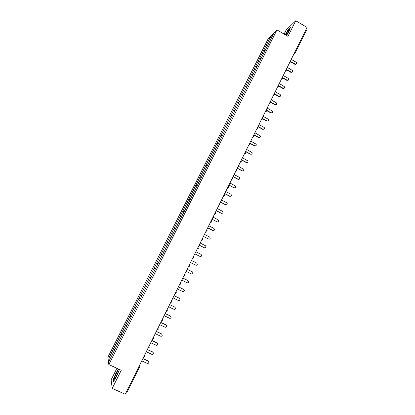 <?xml version="1.0" encoding="UTF-8"?>
<svg xmlns="http://www.w3.org/2000/svg" width="415" height="415" viewBox="0 0 415 415"><rect width="100%" height="100%" fill="white"/><g stroke="black" fill="none" stroke-linecap="round" stroke-linejoin="round"><path stroke-width="0.62" d="M116.911 368.281L111.121 379.855L112.226 388.378L125.18 394.25L307.105 27.442L295.75 20.75L286.122 30.077L284.114 34.087M268.142 38.86L107.895 357.242L108.823 364.562L276.945 29.906L268.142 38.86M110.644 357.844L108.865 358.202L109.197 360.723L118.721 341.836M108.865 358.202L113.627 348.683L114.965 349.306M117.611 343.983L116.402 343.158L113.627 348.683M116.413 343.195L118.182 339.615L119.52 340.243M122.166 334.921L120.952 334.117L118.182 339.615M120.962 334.148L122.726 330.589L124.059 331.217M126.705 325.894L125.486 325.106L122.726 330.589M125.496 325.137L127.249 321.594L128.583 322.222M131.228 316.899L129.999 316.131L127.249 321.594M130.009 316.157L131.757 312.63L133.085 313.263M135.731 307.935L134.496 307.188L131.757 312.63M134.512 307.214L136.25 303.702L137.573 304.335M140.223 299.007L138.978 298.281L136.25 303.702M138.994 298.302L140.726 294.806L142.044 295.444M144.695 290.111L143.445 289.4L140.726 294.806M143.46 289.426L145.183 285.94L146.495 286.578M149.146 281.251L147.89 280.561L145.183 285.94M147.911 280.576L149.628 277.111L150.935 277.749M153.586 272.422L152.326 271.747L149.628 277.111L150.91 277.806M152.341 271.763L154.053 268.313L155.355 268.956M158.011 263.624L156.74 262.97L154.053 268.313M156.761 262.986L158.463 259.546L159.759 260.195L158.483 259.557M267.545 45.769L266.155 45.51L270.326 37.21L273.381 34.113L162.441 254.862L161.139 254.224L158.463 259.546M161.16 254.234L165.523 245.509L166.814 246.157M166.825 246.137L165.523 245.509M165.544 245.519L169.891 236.83L171.177 237.479M171.203 237.437L169.891 236.83M169.911 236.835L174.243 228.177L175.524 228.831M175.561 228.769L174.243 228.177M174.264 228.183L178.575 219.561L179.856 220.215M179.903 220.132L178.575 219.561M178.6 219.561L182.896 210.97L184.172 211.629M184.224 211.526L182.896 210.97M182.922 210.97L187.201 202.416L188.472 203.075M188.535 202.951L187.201 202.416M187.227 202.411L191.486 193.888L192.757 194.552M192.83 194.407L191.486 193.888M191.517 193.883L195.761 185.396L197.026 186.06M197.109 185.894L195.761 185.396M195.792 185.386L200.02 176.93L201.28 177.599M201.374 177.413L200.02 176.93M200.051 176.92L204.263 168.5L205.518 169.164M205.622 168.962L204.263 168.5M204.294 168.485L208.486 160.097L209.741 160.766M209.855 160.543L208.486 160.097M208.522 160.081L212.698 151.724L213.948 152.393M214.073 152.155L212.698 151.724M212.734 151.703L216.895 143.382L218.14 144.057M218.274 143.792L216.895 143.382M216.931 143.357L221.076 135.067L222.321 135.741M222.461 135.461L221.076 135.067M221.117 135.046L225.241 126.788L226.481 127.462M226.632 127.161L225.241 126.788M225.283 126.757L229.396 118.534L230.631 119.209M230.792 118.892L229.396 118.534M229.438 118.503L233.531 110.307L234.766 110.987M234.932 110.649L233.531 110.307M233.572 110.276L237.655 102.116L238.879 102.796M239.061 102.443L237.655 102.116M237.696 102.08L241.763 93.951L242.988 94.63M243.174 94.257L241.763 93.951M241.805 93.915L245.856 85.812L247.075 86.496M247.273 86.107L245.856 85.812M245.898 85.775L249.934 77.704L251.148 78.394M251.355 77.984L249.934 77.704M249.98 77.662L253.996 69.627L255.209 70.317M255.427 69.886L253.996 69.627M254.042 69.58L258.047 61.576L259.256 62.266M259.479 61.819L258.047 61.576M258.094 61.529L262.083 53.551L263.286 54.246M263.52 53.779L262.083 53.551M262.13 53.504L266.103 45.557L267.307 46.252M161.139 254.224L162.421 254.852M162.441 254.862L118.695 341.83M119.416 340.45L118.192 339.657M123.966 331.403L122.736 330.62M128.5 322.388L127.265 321.625M133.013 313.403L131.773 312.656M137.51 304.454L136.265 303.728M141.992 295.537L140.742 294.826M146.459 286.656L145.203 285.961M155.34 268.987L154.074 268.329M164.132 251.438L162.877 250.821M168.516 242.718L167.255 242.116M172.884 234.034L171.618 233.448M177.236 225.376L175.965 224.806M181.573 216.749L180.292 216.194M185.889 208.159L184.608 207.619M190.195 199.594L188.908 199.07M194.485 191.066L193.193 190.558M198.754 182.564L197.457 182.071M203.013 174.098L201.711 173.615M207.256 165.658L205.949 165.196M211.484 157.249L210.172 156.803M215.691 148.871L214.379 148.435M219.888 140.524L218.57 140.104M224.069 132.209L222.746 131.799M228.24 123.919L226.906 123.525M232.39 115.661L231.056 115.282M236.524 107.433L235.186 107.07M240.648 99.232L239.305 98.884M244.757 91.061L243.408 90.724M248.844 82.922L247.496 82.601M252.927 74.809L251.568 74.498M256.989 66.722L255.63 66.431M261.04 58.665L259.676 58.385M265.071 50.64L263.707 50.376M305.99 29.693L306.452 30.347L294.842 53.732M271.187 38.476L270.326 37.21M139.98 366.082L126.585 393.124L125.812 392.979M112.226 388.378L121.258 370.279L108.823 364.562M276.945 29.906L287.969 36.338L295.75 20.75M114.851 349.534L113.632 348.719M286.563 35.514L288.996 31.416L290.401 27.478L288.269 29.527L285.193 34.72M118.477 368.997L115.951 373.059L113.259 379.611L113.523 381.468L116.548 376.638L119.261 369.993L119.126 369.298M296.123 64.149L295.506 64.226C296.787 63.952 296.984 63.277 296.103 62.198L291.257 59.402M295.164 64.102L290.879 61.633M294.868 64.325L290.775 61.965M292.139 72.189L291.439 72.246C292.793 72.044 293.026 71.37 292.134 70.234L287.268 67.438M291.19 72.143L286.838 69.647M290.899 72.355L286.786 69.995M288.145 80.256L287.356 80.282C288.783 80.162 289.048 79.498 288.145 78.29L283.269 75.504M287.201 80.209L282.75 77.667M286.915 80.406L282.765 78.041M283.865 86.574C284.768 87.85 284.472 88.499 282.983 88.525L283.263 88.338C284.752 88.312 285.048 87.658 284.145 86.377L279.254 83.602M283.196 88.302L278.595 85.692M282.916 88.494L278.704 86.102M280.099 96.482L279.176 96.425C280.716 96.472 281.033 95.829 280.135 94.496L275.223 91.725M279.176 96.425L274.268 93.655L274.523 94.75L273.501 95.206M278.901 96.602L274.59 94.174M276.058 104.637L275.145 104.58C276.634 104.663 276.981 104.035 276.193 102.697L271.182 99.88M275.145 104.58L270.217 101.815M274.875 104.746L270.404 102.24M286.402 35.425C288.259 32.469 289.11 30.648 288.954 29.968L287.792 31.208L285.598 34.953M288.71 31.234L286.194 35.301M285.318 34.787L288.332 29.704L290.272 27.841M114.779 378.745L115.033 378.47C116.418 376.83 118.996 370.559 118.145 370.911L117.927 371.046C116.584 372.172 113.295 380.187 114.779 378.745M113.705 381.178L113.466 379.518L116.076 373.163L118.623 369.07M119.105 369.288L119.245 370.024M118.073 372.219L115.427 377.909M271.996 112.823L271.099 112.761C272.536 112.88 272.914 112.273 272.23 110.935L267.125 108.061M271.099 112.761L266.16 110.006M270.834 112.916L266.041 110.245M267.919 121.04L267.037 120.973C268.422 121.118 268.827 120.532 268.246 119.204L263.048 116.273M267.037 120.973L262.083 118.223M266.778 121.113L261.969 118.446M263.821 129.288L262.96 129.21C264.298 129.381 264.723 128.816 264.241 127.504L258.965 124.51M262.96 129.21L257.99 126.471M262.711 129.34L257.886 126.684M259.712 137.562L258.872 137.479C260.163 137.671 260.61 137.126 260.21 135.835L254.862 132.779M258.872 137.479L253.887 134.745M258.623 137.598L253.788 134.948M255.583 145.867L254.769 145.779C256.014 145.987 256.48 145.463 256.154 144.197L250.743 141.079M254.769 145.779L249.768 143.056M254.525 145.888L249.674 143.242M251.433 154.204L250.644 154.105C251.853 154.328 252.336 153.825 252.081 152.585L246.614 149.41M250.644 154.105L245.633 151.392M250.411 154.204L245.545 151.568M247.267 162.566L246.51 162.467C247.682 162.701 248.175 162.208 247.983 160.999L242.469 157.767M246.51 162.467L241.483 159.754M246.282 162.55L241.4 159.92M243.081 170.964L242.365 170.856C243.501 171.094 244.004 170.622 243.864 169.439L238.309 166.161M242.365 170.856L237.318 168.153M242.137 170.928L237.245 168.303M238.879 179.389L238.2 179.275C239.31 179.519 239.818 179.062 239.725 177.905L239.19 177.272L234.133 174.58M238.2 179.275L233.137 176.577M237.982 179.332L233.069 176.717M234.651 187.845L234.019 187.725C235.103 187.974 235.616 187.533 235.57 186.397L235.015 185.718L229.941 183.031M234.019 187.725L228.945 185.038M233.806 187.772L228.883 185.163M230.403 196.326L229.827 196.202C230.88 196.456 231.404 196.03 231.394 194.92L230.823 194.189L225.734 191.507M229.827 196.202L224.733 193.525M229.62 196.238L224.676 193.639M226.139 204.839L225.615 204.714C226.652 204.969 227.176 204.554 227.197 203.464L226.616 202.691L221.511 200.02M225.615 204.714L220.51 202.043M225.418 204.735L220.458 202.147M221.849 213.377L221.392 213.258C222.409 213.512 222.938 213.108 222.985 212.039L222.393 211.23L217.273 208.563M221.392 213.258L216.267 210.592M221.195 213.269L216.225 210.68M217.538 221.947L217.149 221.828C218.15 222.087 218.684 221.693 218.757 220.645L218.16 219.794L213.025 217.138M217.149 221.828L212.013 219.177M216.962 221.828L211.977 219.25M213.211 230.538L212.895 230.434C213.875 230.693 214.415 230.304 214.514 229.272L213.907 228.39L208.755 225.739M212.895 230.434L207.739 227.788M212.713 230.418L207.708 227.851M208.859 239.154L208.626 239.071C209.591 239.325 210.135 238.947 210.249 237.935L209.637 237.017L204.471 234.376M208.626 239.071L203.454 236.431M208.449 239.04L203.428 236.477M204.486 247.797L204.336 247.734C205.29 247.994 205.835 247.62 205.97 246.624L205.358 245.68L200.175 243.045M204.336 247.734L199.153 245.104M204.164 247.693L199.133 245.141M200.097 256.465L200.035 256.434C200.979 256.693 201.524 256.33 201.674 255.339L201.057 254.369L195.859 251.744M200.035 256.434L194.832 253.814M199.869 256.382L194.822 253.835M195.673 265.149L195.714 265.164C196.648 265.424 197.198 265.066 197.364 264.09L196.741 263.094L191.528 260.48M195.714 265.164L190.495 262.555L195.558 265.097M186.148 271.327L191.382 273.931C192.306 274.185 192.856 273.833 193.032 272.868L192.41 271.846L187.181 269.242L192.41 271.846M181.78 280.13L187.03 282.724C187.943 282.978 188.498 282.631 188.69 281.676L188.062 280.633L182.818 278.04M187.917 280.545L182.823 278.024M177.397 288.964L182.667 291.553C183.57 291.802 184.125 291.46 184.327 290.521L183.705 289.457L178.44 286.869M183.56 289.348L178.455 286.838M172.998 297.835L178.284 300.413C179.181 300.662 179.737 300.325 179.949 299.391L179.322 298.307L174.046 295.729M179.192 298.188L174.067 295.688M168.583 306.737L173.885 309.305C174.777 309.554 175.332 309.217 175.555 308.293L174.928 307.193L169.631 304.62M174.803 307.058L169.662 304.563M164.153 315.67L169.47 318.232C170.358 318.481 170.913 318.144 171.146 317.231L170.518 316.111L165.206 313.548M170.518 316.111L170.824 316.329M170.394 315.965L165.237 313.481M159.702 324.639L165.04 327.191C165.917 327.44 166.477 327.108 166.721 326.195L166.088 325.064L160.761 322.512M166.088 325.064L166.446 325.339M165.974 324.904L160.802 322.424M155.241 333.644L160.589 336.186C161.466 336.43 162.026 336.098 162.275 335.196L161.648 334.049L156.299 331.507M161.648 334.049L162.052 334.376M161.539 333.873L156.351 331.403M150.759 342.681L156.123 345.213C156.995 345.456 157.56 345.13 157.814 344.232L157.186 343.065L151.823 340.533M157.186 343.065L157.627 343.449M157.083 342.878L151.88 340.419M146.262 351.749L151.646 354.27C152.513 354.514 153.078 354.187 153.337 353.295L152.71 352.117L147.325 349.596M152.71 352.117L153.187 352.548M152.611 351.915L147.392 349.466M141.743 360.853L147.143 363.364C148.01 363.607 148.575 363.281 148.845 362.394L148.212 361.206L142.817 358.69M148.212 361.206L148.72 361.683M148.124 360.988L142.89 358.544M294.344 53.172L294.826 53.8L293.81 54.256M126.585 393.124L140.005 366.056L140.099 365.74L140.005 366.056L139.253 365.869M290.754 61.975L289.774 62.39M286.708 70.135L285.728 70.555L286.749 70.088L286.495 68.999M282.651 78.321L281.661 78.746L282.688 78.279L282.433 77.19M278.579 86.538L277.583 86.963L278.61 86.502L278.356 85.407M274.486 94.786L273.495 95.217M270.383 103.06L269.387 103.496L270.419 103.029L270.16 101.94M266.264 111.37L265.263 111.806M262.135 119.707L261.128 120.148M257.985 128.069L256.978 128.515M253.819 136.468L252.808 136.919M249.643 144.897L248.626 145.349M245.447 153.353L244.43 153.809M241.24 161.845L240.218 162.306M237.017 170.363L235.99 170.83M232.774 178.917L231.746 179.384M228.541 187.456L228.286 186.361M228.52 187.497L227.487 187.969M224.266 196.072L224.017 194.972M224.25 196.113L223.213 196.591M219.976 204.725L219.727 203.615M219.96 204.761L218.923 205.238M215.675 213.409L215.427 212.293M214.638 213.875L215.681 213.429L214.617 213.922M211.354 222.124L211.105 221.003M211.339 222.15L210.296 222.637M207.018 230.87L206.774 229.739M207.007 230.89L205.959 231.383M201.602 240.161L202.655 239.668L202.421 238.516M198.292 248.461L198.054 247.319M197.255 248.927L198.303 248.476L197.234 248.974M193.909 257.305L193.67 256.159M192.866 257.772L193.919 257.316L192.845 257.819M188.441 266.695L189.505 266.186L189.271 265.029M184.047 275.565L185.1 275.104L184.851 273.936M185.189 274.699L185.1 275.104L184.021 275.607M179.586 284.55L180.655 284.042L180.421 282.874M175.156 293.488L176.219 293.021L175.97 291.844M176.199 293.021L175.135 293.53M171.743 302.016L171.504 300.849M171.732 302.032L170.664 302.54M166.197 311.546L167.266 311.074L167.022 309.886M167.245 311.079L166.176 311.587M162.758 320.131L162.519 318.959M161.694 320.629L162.768 320.152L161.674 320.665M157.171 329.743L158.25 329.261L158.006 328.068M158.224 329.277L157.155 329.78M153.711 338.386L153.467 337.208M153.69 338.422L152.616 338.931M149.156 347.563L148.918 346.385M144.591 356.776L144.347 355.598M140.099 365.74L139.762 364.847M306.452 30.347L294.826 53.8L293.675 54.531M289.706 62.53L290.796 61.928L290.547 60.834M265.273 111.785L266.295 111.334L266.057 110.266M261.139 120.122L262.166 119.676L261.984 118.659M256.989 128.489L258.016 128.043L257.886 127.089M252.823 136.888L253.85 136.442L253.767 135.544M248.642 145.317L249.669 144.871L249.623 144.026M244.445 153.778L245.478 153.332L245.457 152.538M240.238 162.27L241.265 161.824L241.271 161.077M236.011 170.793L237.038 170.347L237.064 169.647M231.767 179.347L232.799 178.901L232.836 178.237M227.508 187.933L228.541 187.487L228.592 186.859M223.234 196.549L224.271 196.103L224.328 195.512M218.944 205.197L219.981 204.751L220.049 204.19M215.681 213.429L215.748 212.895M210.317 222.59L211.36 222.144L211.437 221.636M205.98 231.337L207.023 230.885L207.106 230.403M201.628 240.119L202.67 239.663L202.753 239.196M198.303 248.476L198.391 248.025M193.919 257.316L194.007 256.885M188.467 266.653L189.52 266.191L189.608 265.776M179.607 284.508L180.67 284.047L180.758 283.652M176.219 293.021L176.308 292.642M170.684 302.499L171.841 301.663M167.266 311.074L167.359 310.716M162.768 320.152L162.856 319.799M158.25 329.261L158.338 328.919M152.632 338.899L153.804 338.075M148.077 348.081L149.255 347.262M143.502 357.305L144.685 356.485M295.21 64.45L295.506 64.226M291.148 72.459L291.439 72.246M287.071 80.484L287.356 80.282M282.983 88.525L283.263 88.338M288.944 30.606L288.954 29.968M118.208 371.716L118.145 370.911"/></g></svg>
